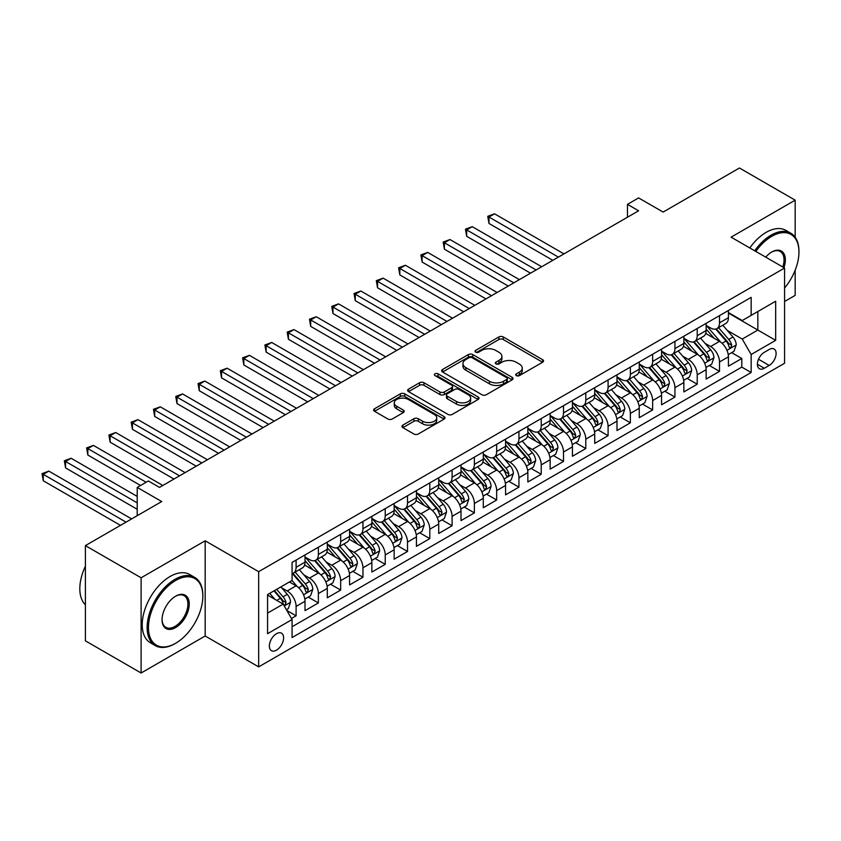 <?xml version="1.0" encoding="UTF-8"?>
<svg xmlns="http://www.w3.org/2000/svg" width="841" height="841" viewBox="0 0 841 841"><rect width="100%" height="100%" fill="white"/><g stroke="black" fill="none" stroke-linecap="round" stroke-linejoin="round"><path stroke-width="1.26" d="M516.332 375.633A2.166 1.251 0 0 0 519.391 375.633L542.634 362.219A3.091 1.787 0 0 0 543.538 360.957A3.091 1.787 0 0 0 542.634 359.696L503.265 336.957A3.091 1.787 0 0 0 498.892 336.957L475.649 350.382A2.166 1.251 0 0 0 475.007 351.265A2.166 1.251 0 0 0 475.649 352.148A2.166 1.251 0 0 0 478.708 352.148L481.714 350.413A9.903 5.719 0 0 1 495.717 350.413L498.997 352.305A9.903 5.719 0 0 1 501.898 356.342A9.903 5.719 0 0 1 498.997 360.39L495.99 362.124A2.166 1.251 0 0 0 495.349 363.007A2.166 1.251 0 0 0 495.99 363.89A2.166 1.251 0 0 0 499.049 363.89L502.056 362.156A9.903 5.719 0 0 1 516.059 362.156L519.339 364.048A9.903 5.719 0 0 1 522.24 368.085A9.903 5.719 0 0 1 519.339 372.132L516.332 373.867A2.166 1.251 0 0 0 515.701 374.75A2.166 1.251 0 0 0 516.332 375.633L516.332 373.867M276.489 650.156A10.081 5.824 120 0 0 283.07 641.273A10.081 5.824 120 0 0 281.525 633.189A10.081 5.824 120 0 0 276.489 633.693A10.081 5.824 120 0 0 269.898 642.577A10.081 5.824 120 0 0 271.443 650.661A10.081 5.824 120 0 0 276.489 650.156M402.86 425.104A3.091 1.787 0 0 0 401.956 426.366A3.091 1.787 0 0 0 402.86 427.638L413.909 434.009A3.091 1.787 0 0 0 418.282 434.009L444.09 419.112A3.091 1.787 0 0 0 444.994 417.851A3.091 1.787 0 0 0 444.09 416.579L404.721 393.851A3.091 1.787 0 0 0 400.348 393.851L374.529 408.758A3.091 1.787 0 0 0 373.625 410.019A3.091 1.787 0 0 0 374.529 411.281L387.88 418.986A3.091 1.787 0 0 0 392.253 418.986L403.302 412.605A3.091 1.787 0 0 0 404.206 411.344A3.091 1.787 0 0 0 403.302 410.082L396.679 406.256A8.273 4.773 0 0 1 394.261 402.881A8.273 4.773 0 0 1 399.37 398.466A8.273 4.773 0 0 1 408.379 399.507L434.303 414.466A8.273 4.773 0 0 1 436.731 417.851A8.273 4.773 0 0 1 431.622 422.256A8.273 4.773 0 0 1 422.603 421.225L418.282 418.734A3.091 1.787 0 0 0 413.909 418.734L402.86 425.104L402.86 427.638M795.165 237.236L795.165 200.169L739.449 168L663.128 212.069L638.613 197.919L627.47 204.352L638.613 210.786L159.496 487.402L148.352 480.968L137.209 487.402L137.209 515.712M141.109 577.788L141.109 673L205.172 636.006L205.172 540.795L141.109 577.788L85.393 545.62L161.714 501.551L137.209 487.402M205.172 540.795L258.66 571.67L784.579 268.037L784.579 363.249L258.66 666.881L258.66 571.67M795.165 200.169L731.092 237.162L784.579 268.037M481.935 394.734A3.091 1.787 0 0 0 486.308 394.734L512.116 379.838A3.091 1.787 0 0 0 513.031 378.566A3.091 1.787 0 0 0 512.116 377.304L472.747 354.576A3.091 1.787 0 0 0 468.374 354.576L442.566 369.483A3.091 1.787 0 0 0 441.651 370.744A3.091 1.787 0 0 0 442.566 372.006L481.935 394.734M435.88 376.106A2.166 1.251 0 0 1 438.077 376.411L438.077 373.835L478.108 396.941A3.091 1.787 0 0 1 479.013 398.214A3.091 1.787 0 0 1 478.108 399.475L452.3 414.371A3.091 1.787 0 0 1 447.917 414.371L408.547 391.643L419.596 385.315L419.596 382.739L408.547 389.12A3.091 1.787 0 0 0 407.643 390.382A3.091 1.787 0 0 0 408.547 391.643L408.547 389.12M419.596 385.315A3.091 1.787 0 0 1 423.969 385.315L423.969 382.739A3.091 1.787 0 0 0 419.596 382.739M423.969 382.739L439.938 391.959A3.091 1.787 0 0 0 444.311 391.959L451.638 387.722A3.091 1.787 0 0 0 452.542 386.461A3.091 1.787 0 0 0 451.638 385.199L435.018 375.601A2.166 1.251 0 0 1 434.377 374.718A2.166 1.251 0 0 1 435.722 373.562A2.166 1.251 0 0 1 438.077 373.835M141.109 673L85.393 640.831L85.393 545.62M784.579 301.488L795.165 295.38L795.165 270.192M291.47 618.471L296.095 615.801L286.844 610.471M281.588 587.743L287.18 590.971A12.604 7.275 60 0 1 296.095 606.414L305.01 601.262L305.01 610.661L318.382 602.944L308.237 597.089M303.874 574.876L309.467 578.103A12.604 7.275 60 0 1 318.382 593.546L327.296 588.406L327.296 597.793L340.668 590.077L330.524 584.222M326.161 562.009L331.753 565.247A12.604 7.275 60 0 1 340.668 580.679L349.583 575.538L349.583 584.926L362.955 577.21L352.81 571.354M348.437 549.141L354.04 552.379A12.604 7.275 60 0 1 362.955 567.812L371.859 562.671L371.859 572.059L385.231 564.343L375.097 558.487M370.723 536.285L376.316 539.512A12.604 7.275 60 0 1 385.231 554.944L394.145 549.804L394.145 559.191L407.517 551.475L397.383 545.62M393.01 523.417L398.602 526.645A12.604 7.275 60 0 1 407.517 542.088L416.432 536.936L416.432 546.335L429.804 538.608L419.659 532.752M415.296 510.55L420.889 513.777A12.604 7.275 60 0 1 429.804 529.22L438.718 524.069L438.718 533.467L452.09 525.741L441.945 519.885M437.583 497.683L443.175 500.91A12.604 7.275 60 0 1 452.09 516.353L461.005 511.202L461.005 520.6L474.377 512.873L464.232 507.028M459.869 484.815L465.462 488.043A12.604 7.275 60 0 1 474.377 503.486L483.291 498.335L483.291 507.733L496.663 500.017L486.519 494.161M482.145 471.948L487.748 475.176A12.604 7.275 60 0 1 496.663 490.618L505.567 485.478L505.567 494.865L518.939 487.149L508.805 481.294M504.432 459.081L510.024 462.319A12.604 7.275 60 0 1 518.939 477.751L527.854 472.61L527.854 481.998L541.226 474.282L531.091 468.426M526.718 446.214L532.311 449.451A12.604 7.275 60 0 1 541.226 464.884L550.14 459.743L550.14 469.131L563.512 461.415L553.367 455.559M549.005 433.357L554.597 436.584A12.604 7.275 60 0 1 563.512 452.027L572.427 446.876L572.427 456.264L585.799 448.547L575.654 442.692M571.291 420.489L576.884 423.717A12.604 7.275 60 0 1 585.799 439.16L594.713 434.009L594.713 443.407L608.085 435.68L597.94 429.825M593.567 407.622L599.17 410.85A12.604 7.275 60 0 1 608.085 426.292L617 421.141L617 430.539L630.361 422.813L620.227 416.957M615.854 394.755L621.457 397.982A12.604 7.275 60 0 1 630.361 413.425L639.276 408.274L639.276 417.672L652.648 409.945L642.513 404.101M638.14 381.888L643.733 385.115A12.604 7.275 60 0 1 652.648 400.558L661.562 395.407L661.562 404.805L674.934 397.089L664.8 391.233M660.427 369.02L666.019 372.248A12.604 7.275 60 0 1 674.934 387.69L683.849 382.55L683.849 391.938L697.221 384.221L687.076 378.366M682.713 356.153L688.306 359.391A12.604 7.275 60 0 1 697.221 374.823L706.135 369.683L706.135 379.07L719.507 371.354L719.507 361.956A12.604 7.275 -120 0 0 710.592 346.524L705 343.286M709.362 365.499L719.507 371.354M305.01 601.262A12.604 7.275 -120 0 0 296.095 585.83L289.409 581.972M327.296 588.406A12.604 7.275 -120 0 0 318.382 572.963L304.6 565.005M349.583 575.538A12.604 7.275 -120 0 0 340.668 560.095L326.886 552.138M371.859 562.671A12.604 7.275 -120 0 0 362.955 547.228L349.173 539.27M394.145 549.804A12.604 7.275 -120 0 0 385.231 534.361L371.449 526.403M416.432 536.936A12.604 7.275 -120 0 0 407.517 521.494L393.735 513.546M438.718 524.069A12.604 7.275 -120 0 0 429.804 508.637L416.022 500.679M461.005 511.202A12.604 7.275 -120 0 0 452.09 495.77L438.308 487.812M483.291 498.335A12.604 7.275 -120 0 0 474.377 482.902L460.595 474.944M505.567 485.478A12.604 7.275 -120 0 0 496.663 470.035L482.881 462.077M527.854 472.61A12.604 7.275 -120 0 0 518.939 457.168L505.157 449.21M550.14 459.743A12.604 7.275 -120 0 0 541.226 444.3L527.444 436.342M572.427 446.876A12.604 7.275 -120 0 0 563.512 431.433L549.73 423.475M594.713 434.009A12.604 7.275 -120 0 0 585.799 418.566L572.017 410.618M617 421.141A12.604 7.275 -120 0 0 608.085 405.709L594.303 397.751M639.276 408.274A12.604 7.275 -120 0 0 630.361 392.842L616.59 384.884M661.562 395.407A12.604 7.275 -120 0 0 652.648 379.974L638.866 372.016M683.849 382.55A12.604 7.275 -120 0 0 674.934 367.107L661.152 359.149M706.135 369.683A12.604 7.275 -120 0 0 697.221 354.24L683.439 346.282M769.2 349.478L764.301 352.316A9.766 5.645 120 0 0 757.92 360.915A9.766 5.645 120 0 0 759.412 368.747A9.766 5.645 120 0 0 764.301 368.263L769.2 365.436A9.766 5.645 120 0 0 775.581 356.826A9.766 5.645 120 0 0 774.088 348.994A9.766 5.645 120 0 0 769.2 349.478M267.575 613.1L283.175 604.101L292.079 619.533L292.079 637.552L751.15 372.51L751.15 354.503L742.235 339.06L727.276 330.429M292.079 619.533L267.575 633.693L267.575 594.576L292.079 580.427L292.079 562.408L751.15 297.367L751.15 315.386L775.665 301.236L775.665 340.342L751.15 354.503M305.01 557.005L309.467 559.58A12.604 7.275 60 0 0 315.774 560.201L324.679 555.06A12.604 7.275 -120 0 0 327.296 549.289L327.296 542.088M327.296 544.138L331.753 546.713A12.604 7.275 60 0 0 338.05 547.344L346.965 542.193A12.604 7.275 -120 0 0 349.583 536.421L349.583 529.22M349.583 531.281L354.04 533.846A12.604 7.275 60 0 0 360.337 534.477L369.252 529.325A12.604 7.275 -120 0 0 371.859 523.554L371.859 516.353M371.859 518.413L376.316 520.978A12.604 7.275 60 0 0 382.623 521.609L391.538 516.458A12.604 7.275 -120 0 0 394.145 510.687L394.145 503.486M394.145 505.546L398.602 508.122A12.604 7.275 60 0 0 404.91 508.742L413.825 503.591A12.604 7.275 -120 0 0 416.432 497.819L416.432 490.618M416.432 492.679L420.889 495.254A12.604 7.275 60 0 0 427.196 495.875L436.111 490.734A12.604 7.275 -120 0 0 438.718 484.963L438.718 477.751M438.718 479.812L443.175 482.387A12.604 7.275 60 0 0 449.483 483.007L458.387 477.867A12.604 7.275 -120 0 0 461.005 472.095L461.005 464.884M461.005 466.944L465.462 469.52A12.604 7.275 60 0 0 471.759 470.14L480.674 464.999A12.604 7.275 -120 0 0 483.291 459.228L483.291 452.016M483.291 454.077L487.748 456.652A12.604 7.275 60 0 0 494.045 457.273L502.96 452.132A12.604 7.275 -120 0 0 505.567 446.361L505.567 439.16M505.567 441.21L510.024 443.785A12.604 7.275 60 0 0 516.332 444.416L525.247 439.265A12.604 7.275 -120 0 0 527.854 433.493L527.854 426.292M527.854 428.353L532.311 430.918A12.604 7.275 60 0 0 538.618 431.549L547.533 426.398A12.604 7.275 -120 0 0 550.14 420.626L550.14 413.425M550.14 415.486L554.597 418.051A12.604 7.275 60 0 0 560.905 418.681L569.82 413.53A12.604 7.275 -120 0 0 572.427 407.759L572.427 400.558M572.427 402.618L576.884 405.194A12.604 7.275 60 0 0 583.181 405.814L592.096 400.663A12.604 7.275 -120 0 0 594.713 394.892L594.713 387.69M594.713 389.751L599.17 392.327A12.604 7.275 60 0 0 605.467 392.947L614.382 387.806A12.604 7.275 -120 0 0 617 382.035L617 374.823M617 376.884L621.457 379.459A12.604 7.275 60 0 0 627.754 380.079L636.669 374.939A12.604 7.275 -120 0 0 639.276 369.167L639.276 361.956M639.276 364.016L643.733 366.592A12.604 7.275 60 0 0 650.04 367.212L658.955 362.072A12.604 7.275 -120 0 0 661.562 356.3L661.562 349.089M661.562 351.149L666.019 353.725A12.604 7.275 60 0 0 672.327 354.345L681.242 349.204A12.604 7.275 -120 0 0 683.849 343.433L683.849 336.232M683.849 338.282L688.306 340.857A12.604 7.275 60 0 0 694.613 341.488L703.528 336.337A12.604 7.275 -120 0 0 706.135 330.566L706.135 323.365M292.079 626.745L741.794 367.107L741.794 358.487L728.422 366.203L728.422 356.815A12.604 7.275 -120 0 0 719.507 341.372L705.725 333.414M706.135 325.425L710.592 327.99A12.604 7.275 -120 0 0 716.889 328.621A12.604 7.275 -120 0 0 719.507 322.849L719.507 315.638M716.889 328.621L725.804 323.47A12.604 7.275 -120 0 0 728.422 317.698L728.422 310.497M296.095 560.095L296.095 567.297A12.604 7.275 60 0 1 293.488 573.068A12.604 7.275 60 0 1 292.079 573.583M293.488 573.068L302.403 567.927A12.604 7.275 -120 0 0 305.01 562.156L305.01 554.944M318.382 547.228L318.382 554.429A12.604 7.275 60 0 1 315.774 560.201M340.668 534.361L340.668 541.572A12.604 7.275 60 0 1 338.05 547.344M362.955 521.494L362.955 528.705A12.604 7.275 60 0 1 360.337 534.477M385.231 508.626L385.231 515.838A12.604 7.275 60 0 1 382.623 521.609M407.517 495.77L407.517 502.971A12.604 7.275 60 0 1 404.91 508.742M429.804 482.902L429.804 490.103A12.604 7.275 60 0 1 427.196 495.875M452.09 470.035L452.09 477.236A12.604 7.275 60 0 1 449.483 483.007M474.377 457.168L474.377 464.369A12.604 7.275 60 0 1 471.759 470.14M496.663 444.3L496.663 451.512A12.604 7.275 60 0 1 494.045 457.273M518.939 431.433L518.939 438.645A12.604 7.275 60 0 1 516.332 444.416M541.226 418.566L541.226 425.777A12.604 7.275 60 0 1 538.618 431.549M563.512 405.698L563.512 412.91A12.604 7.275 60 0 1 560.905 418.681M585.799 392.842L585.799 400.043A12.604 7.275 60 0 1 583.181 405.814M608.085 379.974L608.085 387.175A12.604 7.275 60 0 1 605.467 392.947M630.361 367.107L630.361 374.308A12.604 7.275 60 0 1 627.754 380.079M652.648 354.24L652.648 361.441A12.604 7.275 60 0 1 650.04 367.212M674.934 341.372L674.934 348.584A12.604 7.275 60 0 1 672.327 354.345M697.221 328.505L697.221 335.717A12.604 7.275 60 0 1 694.613 341.488M697.221 374.823L697.221 384.221M674.934 387.69L674.934 397.089M652.648 400.558L652.648 409.945M630.361 413.425L630.361 422.813M608.085 426.292L608.085 435.68M585.799 439.16L585.799 448.547M563.512 452.027L563.512 461.415M541.226 464.884L541.226 474.282M518.939 477.751L518.939 487.149M496.663 490.618L496.663 500.017M474.377 503.486L474.377 512.873M452.09 516.353L452.09 525.741M429.804 529.22L429.804 538.608M407.517 542.088L407.517 551.475M385.231 554.944L385.231 564.343M362.955 567.812L362.955 577.21M340.668 580.679L340.668 590.077M318.382 593.546L318.382 602.944M296.095 606.414L296.095 615.801M283.175 604.101L267.575 595.092M742.235 339.06L757.836 330.05L757.836 311.527L775.665 301.236M728.422 313.073L775.665 340.342M728.422 312.558L742.235 320.537L751.15 315.386M205.172 636.006L258.66 666.881M627.47 204.352L627.47 217.22M731.649 352.631L741.794 358.487M741.794 367.107L751.15 372.51M517.194 375.938L519.339 374.708A9.903 5.719 0 0 0 522.24 370.66L522.24 368.085M501.898 356.342L501.898 358.918A9.903 5.719 0 0 1 498.997 362.955L496.852 364.195M542.592 362.24L503.265 339.533A3.091 1.787 0 0 0 498.892 339.533L476.511 352.453M512.074 379.859L472.747 357.152A3.091 1.787 0 0 0 468.374 357.152L442.597 372.027M506.65 379.459A2.166 1.251 0 0 0 507.291 378.566A2.166 1.251 0 0 0 506.65 377.683L472.095 357.73A2.166 1.251 0 0 0 469.026 357.73L465.861 359.57A9.903 5.719 0 0 0 462.96 363.606A9.903 5.719 0 0 0 465.861 367.643L489.483 381.288A9.903 5.719 0 0 0 503.475 381.288L506.65 379.459L506.65 382.024A2.166 1.251 0 0 0 507.291 381.141L507.291 378.566M462.96 363.606L462.96 366.182A9.903 5.719 0 0 0 465.861 370.219L465.861 367.643M506.65 382.024L503.475 383.864A9.903 5.719 0 0 1 489.483 383.864L465.861 370.219M423.969 385.315L439.938 394.534A3.091 1.787 0 0 0 444.311 394.534L451.638 390.298A3.091 1.787 0 0 0 452.542 389.036L452.542 386.461M438.077 376.411L478.066 399.496M456.505 401.525A8.273 4.773 0 0 0 465.525 402.555A8.273 4.773 0 0 0 470.634 398.15A8.273 4.773 0 0 0 468.206 394.765L459.081 389.499A3.091 1.787 0 0 0 454.697 389.499L447.37 393.725A3.091 1.787 0 0 0 446.466 394.986A3.091 1.787 0 0 0 447.37 396.248L456.505 401.525L456.505 404.101A8.273 4.773 0 0 0 465.525 405.131A8.273 4.773 0 0 0 470.634 400.715L470.634 398.15M446.466 394.986L446.466 397.562A3.091 1.787 0 0 0 447.37 398.823L447.37 396.248M456.505 404.101L447.37 398.823M436.731 417.851L436.731 420.416A8.273 4.773 0 0 1 431.622 424.831A8.273 4.773 0 0 1 422.603 423.801L418.282 421.299A3.091 1.787 0 0 0 413.909 421.299L402.902 427.659M394.261 402.881L394.261 405.457A8.273 4.773 0 0 0 396.679 408.831L396.679 406.256M403.26 412.626L396.679 408.831M444.048 419.133L404.721 396.426A3.091 1.787 0 0 0 400.348 396.426L374.571 411.302M728.232 354.608L733.993 351.286L736.222 344.852A8.347 4.825 -120 0 0 732.963 337.01L722.787 325.215M720.748 342.192L708.669 328.211A24.105 13.919 -120 0 0 706.135 325.562M714.125 338.271L707.365 330.45A20.016 11.553 -120 0 0 706.135 329.104M563.954 253.887L494.54 213.814L488.968 217.02L488.968 223.454L552.81 260.321M715.754 329.073L726.056 340.994A8.347 4.825 60 0 1 729.031 346.744L729.641 347.743L730.766 347.575L731.712 345.199A8.347 4.825 -120 0 0 728.727 339.449L718.55 327.664M716.364 328.873L727.433 341.688A4.258 2.46 60 0 1 728.506 343.349L731.712 345.199M488.968 223.454L487.748 216.316L558.382 257.104M487.748 216.316L494.54 213.814M784.579 288.011A38.444 22.202 120 0 0 798.95 252.016A38.444 22.202 120 0 0 771.765 236.321A38.444 22.202 120 0 0 755.849 251.448M754.703 250.786A39.39 22.749 -60 0 1 771.092 235.165A39.39 22.749 -60 0 1 790.792 233.209A39.39 22.749 -60 0 1 798.95 251.249A39.39 22.749 -60 0 1 798.95 251.638M765.72 257.146A19.227 11.101 -60 0 1 771.765 252.016L771.765 252.016A19.227 11.101 -60 0 1 783.938 267.669M749.794 247.958A39.39 22.749 -60 0 1 766.193 232.337A39.39 22.749 -60 0 1 785.893 230.381L790.792 233.209M782.771 266.996A18.281 10.555 120 0 0 780.238 251.501A18.281 10.555 120 0 0 771.428 252.216M174.981 643.659L175.643 643.27A38.444 22.202 120 0 0 202.839 596.185A38.444 22.202 120 0 0 175.643 580.49A38.444 22.202 120 0 0 148.458 627.575A38.444 22.202 120 0 0 175.643 643.27L174.981 643.659A39.39 22.749 -60 0 1 155.28 645.615A39.39 22.749 -60 0 1 149.246 614.046A39.39 22.749 -60 0 1 174.981 579.333A39.39 22.749 -60 0 1 194.67 577.378A39.39 22.749 -60 0 1 202.839 595.417A39.39 22.749 -60 0 1 202.828 595.806M175.643 627.575A19.227 11.101 -60 0 1 162.05 619.733A19.227 11.101 -60 0 1 175.643 596.185L175.643 596.185A19.227 11.101 -60 0 1 189.236 604.038A19.227 11.101 -60 0 1 175.643 627.575M162.061 619.333A18.281 10.555 120 0 0 165.835 627.323A18.281 10.555 120 0 0 174.981 626.419A18.281 10.555 120 0 0 186.923 610.314A18.281 10.555 120 0 0 184.116 595.67A18.281 10.555 120 0 0 175.306 596.385M155.28 645.615L150.381 642.776A39.39 22.749 -60 0 1 144.337 611.218A39.39 22.749 -60 0 1 170.071 576.495A39.39 22.749 -60 0 1 189.772 574.55L194.67 577.378M85.393 604.805A39.39 22.749 -60 0 1 85.393 566.203M705.946 367.475L711.707 364.142L713.935 357.709A8.347 4.825 -120 0 0 710.677 349.877L700.5 338.082M698.461 355.06L686.382 341.078A24.105 13.919 -120 0 0 683.849 338.429M691.838 351.128L685.079 343.317A20.016 11.553 -120 0 0 683.849 341.972M541.667 266.755L472.253 226.671L466.681 229.887L466.681 236.321L530.534 273.188M693.478 341.94L703.77 353.861A8.347 4.825 60 0 1 706.745 359.612L707.355 360.6L708.49 360.442L709.426 358.066A8.347 4.825 -120 0 0 706.451 352.316L696.264 340.531M694.077 341.74L705.147 354.555A4.258 2.46 60 0 1 706.219 356.216L709.426 358.066M466.681 236.321L465.462 229.183L536.106 269.972M465.462 229.183L472.253 226.671M683.659 380.342L689.42 377.01L691.649 370.576A8.347 4.825 -120 0 0 688.401 362.734L678.214 350.949M676.175 367.916L664.096 353.945A24.105 13.919 -120 0 0 661.562 351.286M669.552 363.995L662.803 356.174A20.016 11.553 -120 0 0 661.562 354.839M519.391 279.622L449.967 239.538L444.405 242.755L444.405 249.188L508.248 286.056M671.192 354.807L681.483 366.729A8.347 4.825 60 0 1 684.469 372.479L685.068 373.467L686.203 373.309L687.139 370.934A8.347 4.825 -120 0 0 684.164 365.183L673.977 353.399M671.791 354.608L682.86 367.422A4.258 2.46 60 0 1 683.933 369.083L687.139 370.934M444.405 249.188L443.175 242.05L513.819 282.839M443.175 242.05L449.967 239.538M661.373 393.199L667.134 389.877L669.362 383.443A8.347 4.825 -120 0 0 666.114 375.601L655.927 363.817M653.888 380.784L641.809 366.802A24.105 13.919 -120 0 0 639.276 364.153M647.265 376.863L640.516 369.041A20.016 11.553 -120 0 0 639.276 367.696M497.105 292.479L427.691 252.405L422.119 255.622L422.119 262.056L485.961 298.912M648.905 367.664L659.207 379.596A8.347 4.825 60 0 1 662.182 385.346L662.792 386.334L663.917 386.177L664.853 383.801A8.347 4.825 -120 0 0 661.878 378.051L651.691 366.255M649.515 367.475L660.574 380.29A4.258 2.46 60 0 1 661.646 381.951L664.853 383.801M422.119 262.056L420.889 254.918L491.533 295.696M420.889 254.918L427.691 252.405M639.097 406.066L644.847 402.744L647.076 396.311A8.347 4.825 -120 0 0 643.828 388.468L633.641 376.684M631.602 393.651L619.533 379.669A24.105 13.919 -120 0 0 617 377.02M624.979 389.73L618.23 381.909A20.016 11.553 -120 0 0 617 380.563M474.818 305.346L405.404 265.272L399.832 268.489L399.832 274.923L463.675 311.78M626.619 380.531L636.921 392.463A8.347 4.825 60 0 1 639.896 398.214L640.506 399.202L641.63 399.044L642.566 396.668A8.347 4.825 -120 0 0 639.591 390.918L629.415 379.123M627.228 380.342L638.287 393.157A4.258 2.46 60 0 1 639.36 394.818L642.566 396.668M399.832 274.923L398.602 267.785L469.246 308.563M398.602 267.785L405.404 265.272M616.81 418.934L622.571 415.612L624.789 409.178A8.347 4.825 -120 0 0 621.541 401.336L611.365 389.551M609.315 406.518L597.247 392.537A24.105 13.919 -120 0 0 594.713 389.888M602.703 402.597L595.943 394.776A20.016 11.553 -120 0 0 594.713 393.43M452.532 318.213L383.118 278.14L377.546 281.357L377.546 287.79L441.388 324.647M604.332 393.399L614.634 405.32A8.347 4.825 60 0 1 617.609 411.081L618.219 412.069L619.344 411.911L620.29 409.535A8.347 4.825 -120 0 0 617.305 403.785L607.128 391.99M604.942 393.21L616.011 406.014A4.258 2.46 60 0 1 617.084 407.685L620.29 409.535M377.546 287.79L376.316 280.652L446.96 321.43M376.316 280.652L383.118 278.14M594.524 431.801L600.285 428.479L602.513 422.045A8.347 4.825 -120 0 0 599.255 414.203L589.078 402.418M587.039 419.386L574.96 405.404A24.105 13.919 -120 0 0 572.427 402.755M580.416 415.465L573.657 407.643A20.016 11.553 -120 0 0 572.427 406.298M430.245 331.081L360.831 291.007L355.259 294.224L355.259 300.658L419.102 337.514M582.046 406.266L592.348 418.187A8.347 4.825 60 0 1 595.323 423.948L595.933 424.936L597.057 424.779L598.004 422.403A8.347 4.825 -120 0 0 595.018 416.642L584.842 404.857M582.655 406.077L593.725 418.881A4.258 2.46 60 0 1 594.797 420.553L598.004 422.403M355.259 300.658L354.04 293.509L424.673 334.298M354.04 293.509L360.831 291.007M572.237 444.668L577.998 441.346L580.227 434.913A8.347 4.825 -120 0 0 576.968 427.07L566.792 415.275M564.753 432.253L552.674 418.271A24.105 13.919 -120 0 0 550.14 415.622M558.13 428.332L551.37 420.511A20.016 11.553 -120 0 0 550.14 419.165M407.969 343.948L338.545 303.874L332.973 307.091L332.973 313.525L396.826 350.382M559.77 419.133L570.061 431.055A8.347 4.825 60 0 1 573.047 436.805L573.646 437.804L574.781 437.646L575.717 435.27A8.347 4.825 -120 0 0 572.742 429.509L562.555 417.725M560.369 418.934L571.438 431.748A4.258 2.46 60 0 1 572.511 433.409L575.717 435.27M332.973 313.525L331.753 306.376L402.397 347.165M331.753 306.376L338.545 303.874M549.951 457.536L555.712 454.214L557.94 447.78A8.347 4.825 -120 0 0 554.692 439.938L544.505 428.143M542.466 445.12L530.387 431.139A24.105 13.919 -120 0 0 527.854 428.49M535.843 441.189L529.094 433.378A20.016 11.553 -120 0 0 527.854 432.032M385.683 356.815L316.258 316.742L310.697 319.948L310.697 326.382L374.539 363.249M537.483 432.001L547.775 443.922A8.347 4.825 60 0 1 550.76 449.672L551.36 450.671L552.495 450.503L553.431 448.127A8.347 4.825 -120 0 0 550.456 442.377L540.269 430.592M538.082 431.801L549.152 444.616A4.258 2.46 60 0 1 550.224 446.277L553.431 448.127M310.697 326.382L309.467 319.244L380.111 360.032M309.467 319.244L316.258 316.742M527.664 470.403L533.425 467.07L535.654 460.637A8.347 4.825 -120 0 0 532.406 452.805L522.219 441.01M520.18 457.988L508.111 444.006A24.105 13.919 -120 0 0 505.567 441.357M513.557 454.056L506.808 446.245A20.016 11.553 -120 0 0 505.567 444.9M363.396 369.683L293.982 329.598L288.41 332.815L288.41 339.249L352.253 376.116M515.197 444.868L525.499 456.789A8.347 4.825 60 0 1 528.474 462.539L529.084 463.528L530.208 463.37L531.144 460.994A8.347 4.825 -120 0 0 528.169 455.244L517.982 443.459M515.806 444.668L526.865 457.483A4.258 2.46 60 0 1 527.938 459.144L531.144 460.994M288.41 339.249L287.18 332.111L357.824 372.899M287.18 332.111L293.982 329.598M505.388 483.27L511.139 479.938L513.367 473.504A8.347 4.825 -120 0 0 510.119 465.662L499.932 453.877M497.893 470.844L485.825 456.873A24.105 13.919 -120 0 0 483.291 454.214M491.27 466.923L484.521 459.102A20.016 11.553 -120 0 0 483.291 457.767M341.11 382.55L271.696 342.466L266.124 345.683L266.124 352.116L329.966 388.984M492.91 457.735L503.212 469.656A8.347 4.825 60 0 1 506.187 475.407L506.797 476.395L507.922 476.237L508.858 473.861A8.347 4.825 -120 0 0 505.883 468.111L495.706 456.327M493.52 457.536L504.579 470.35A4.258 2.46 60 0 1 505.651 472.011L508.858 473.861M266.124 352.116L264.894 344.978L335.538 385.767M264.894 344.978L271.696 342.466M483.102 496.127L488.863 492.805L491.081 486.371A8.347 4.825 -120 0 0 487.833 478.529L477.656 466.744M475.607 483.712L463.538 469.73A24.105 13.919 -120 0 0 461.005 467.081M468.994 479.791L462.235 471.969A20.016 11.553 -120 0 0 461.005 470.624M318.823 395.407L249.409 355.333L243.837 358.55L243.837 364.983L307.68 401.84M470.624 470.592L480.926 482.524A8.347 4.825 60 0 1 483.901 488.274L484.511 489.262L485.635 489.105L486.582 486.729A8.347 4.825 -120 0 0 483.596 480.978L473.42 469.183M471.233 470.403L482.303 483.218A4.258 2.46 60 0 1 483.375 484.879L486.582 486.729M243.837 364.983L242.607 357.845L313.251 398.623M242.607 357.845L249.409 355.333M460.815 508.994L466.576 505.672L468.805 499.239A8.347 4.825 -120 0 0 465.546 491.396L455.37 479.612M453.331 496.579L441.252 482.597A24.105 13.919 -120 0 0 438.718 479.948M446.708 492.658L439.948 484.837A20.016 11.553 -120 0 0 438.718 483.491M296.537 408.274L227.123 368.2L221.551 371.417L221.551 377.851L285.393 414.708M448.337 483.459L458.639 495.391A8.347 4.825 60 0 1 461.614 501.141L462.224 502.13L463.359 501.972L464.295 499.596A8.347 4.825 -120 0 0 461.32 493.846L451.133 482.051M448.947 483.27L460.016 496.085A4.258 2.46 60 0 1 461.089 497.746L464.295 499.596M221.551 377.851L220.331 370.713L290.965 411.491M220.331 370.713L227.123 368.2M438.529 521.862L444.29 518.54L446.518 512.106A8.347 4.825 -120 0 0 443.26 504.264L433.083 492.479M431.044 509.446L418.965 495.465A24.105 13.919 -120 0 0 416.432 492.815M424.421 505.525L417.662 497.704A20.016 11.553 -120 0 0 416.432 496.358M274.261 421.141L204.836 381.068L199.264 384.284L199.264 390.718L263.117 427.575M426.061 496.327L436.353 508.248A8.347 4.825 60 0 1 439.338 514.009L439.938 514.997L441.073 514.839L442.009 512.463A8.347 4.825 -120 0 0 439.034 506.713L428.847 494.918M426.66 496.137L437.73 508.942A4.258 2.46 60 0 1 438.802 510.613L442.009 512.463M199.264 390.718L198.045 383.58L268.689 424.358M198.045 383.58L204.836 381.068M416.242 534.729L422.003 531.407L424.232 524.973A8.347 4.825 -120 0 0 420.984 517.131L410.797 505.346M408.758 522.314L396.679 508.332A24.105 13.919 -120 0 0 394.145 505.683M402.135 518.392L395.386 510.571A20.016 11.553 -120 0 0 394.145 509.226M251.974 434.009L182.56 393.935L176.988 397.152L176.988 403.585L240.831 440.442M403.775 509.194L414.066 521.115A8.347 4.825 60 0 1 417.052 526.876L417.662 527.864L418.786 527.706L419.722 525.331A8.347 4.825 -120 0 0 416.747 519.57L406.56 507.785M404.374 509.005L415.443 521.809A4.258 2.46 60 0 1 416.516 523.48L419.722 525.331M176.988 403.585L175.758 396.437L246.402 437.225M175.758 396.437L182.56 393.935M393.956 547.596L399.717 544.274L401.945 537.841A8.347 4.825 -120 0 0 398.697 529.998L388.51 518.203M386.471 535.181L374.403 521.199A24.105 13.919 -120 0 0 371.859 518.55M379.848 531.26L373.099 523.438A20.016 11.553 -120 0 0 371.859 522.093M229.688 446.876L160.274 406.802L154.702 410.019L154.702 416.453L218.544 453.31M381.488 522.061L391.79 533.982A8.347 4.825 60 0 1 394.765 539.733L395.375 540.731L396.5 540.563L397.436 538.198A8.347 4.825 -120 0 0 394.461 532.437L384.274 520.653M382.098 521.862L393.157 534.676A4.258 2.46 60 0 1 394.229 536.337L397.436 538.198M154.702 416.453L153.472 409.304L224.116 450.093M153.472 409.304L160.274 406.802M371.68 560.463L377.43 557.141L379.659 550.708A8.347 4.825 -120 0 0 376.411 542.865L366.224 531.07M364.185 548.048L352.116 534.067A24.105 13.919 -120 0 0 349.583 531.417M357.562 544.116L350.813 536.306A20.016 11.553 -120 0 0 349.583 534.96M207.401 459.743L137.987 419.659L132.415 422.876L132.415 429.309L196.258 466.177M359.202 534.929L369.504 546.85A8.347 4.825 60 0 1 372.479 552.6L373.089 553.588L374.213 553.431L375.149 551.055A8.347 4.825 -120 0 0 372.174 545.304L361.998 533.52M359.811 534.729L370.87 547.544A4.258 2.46 60 0 1 371.943 549.205L375.149 551.055M132.415 429.309L131.185 422.171L201.829 462.96M131.185 422.171L137.987 419.659M349.393 573.331L355.154 569.998L357.372 563.565A8.347 4.825 -120 0 0 354.124 555.733L343.948 543.938M341.909 560.915L329.83 546.934A24.105 13.919 -120 0 0 327.296 544.285M335.286 556.984L328.526 549.162A20.016 11.553 -120 0 0 327.296 547.827M185.115 472.61L115.701 432.526L110.129 435.743L110.129 442.177L173.971 479.044M336.915 547.796L347.217 559.717A8.347 4.825 60 0 1 350.192 565.467L350.802 566.456L351.927 566.298L352.873 563.922A8.347 4.825 -120 0 0 349.888 558.172L339.711 546.387M337.525 547.596L348.595 560.411A4.258 2.46 60 0 1 349.667 562.072L352.873 563.922M110.129 442.177L108.899 435.039L179.543 475.827M108.899 435.039L115.701 432.526M327.107 586.198L332.868 582.866L335.096 576.432A8.347 4.825 -120 0 0 331.838 568.59L321.661 556.805M319.622 573.772L307.543 559.801A24.105 13.919 -120 0 0 305.01 557.141M312.999 569.851L306.24 562.03A20.016 11.553 -120 0 0 305.01 560.684M162.828 485.478L93.414 445.394L87.842 448.61L87.842 455.044L140.552 485.478M314.629 560.663L324.931 572.584A8.347 4.825 60 0 1 327.906 578.335L328.516 579.323L329.651 579.165L330.587 576.789A8.347 4.825 -120 0 0 327.612 571.039L317.425 559.254M315.238 560.463L326.308 573.278A4.258 2.46 60 0 1 327.38 574.939L330.587 576.789M87.842 455.044L86.623 447.906L146.124 482.261M86.623 447.906L93.414 445.394M304.82 599.055L310.581 595.733L312.81 589.299A8.347 4.825 -120 0 0 309.551 581.457L299.375 569.672M297.336 586.64L292.006 580.469M290.713 582.718L289.84 581.72M137.209 496.411L71.128 458.261L65.556 461.478L65.556 467.911L137.209 509.278M292.353 573.52L302.644 585.452A8.347 4.825 60 0 1 305.63 591.202L306.229 592.19L307.364 592.032L308.3 589.657A8.347 4.825 -120 0 0 305.325 583.906L295.138 572.111M292.952 573.331L304.022 586.145A4.258 2.46 60 0 1 305.094 587.806L308.3 589.657M65.556 467.911L64.337 460.773L137.209 502.844M64.337 460.773L71.128 458.261M286.403 609.693L288.295 608.6L290.523 602.167A8.347 4.825 -120 0 0 287.275 594.324L280.862 586.902M274.881 599.307L269.719 593.336M268.426 595.586L267.575 594.598M131.638 518.929L48.852 471.128L43.28 474.345L43.28 480.779L120.494 525.362M273.956 590.897L280.358 598.319A8.347 4.825 60 0 1 283.343 604.069L283.953 605.057L285.078 604.9L286.014 602.524A8.347 4.825 -120 0 0 283.039 596.774L276.626 589.352M274.471 590.592L281.735 599.013A4.258 2.46 60 0 1 282.807 600.674L286.014 602.524M43.28 480.779L42.05 473.641L126.066 522.145M42.05 473.641L48.852 471.128M287.18 590.971L296.095 585.83M309.467 578.103L318.382 572.963M331.753 565.247L340.668 560.095M354.04 552.379L362.955 547.228M376.316 539.512L385.231 534.361M398.602 526.645L407.517 521.494M420.889 513.777L429.804 508.637M443.175 500.91L452.09 495.77M465.462 488.043L474.377 482.902M487.748 475.176L496.663 470.035M510.024 462.319L518.939 457.168M532.311 449.451L541.226 444.3M554.597 436.584L563.512 431.433M576.884 423.717L585.799 418.566M599.17 410.85L608.085 405.709M621.457 397.982L630.361 392.842M643.733 385.115L652.648 379.974M666.019 372.248L674.934 367.107M688.306 359.391L697.221 354.24M710.592 346.524L719.507 341.372M719.507 322.849L728.422 317.698M296.095 567.297L305.01 562.156M318.382 554.429L327.296 549.289M340.668 541.572L349.583 536.421M362.955 528.705L371.859 523.554M385.231 515.838L394.145 510.687M407.517 502.971L416.432 497.819M429.804 490.103L438.718 484.963M452.09 477.236L461.005 472.095M474.377 464.369L483.291 459.228M496.663 451.512L505.567 446.361M518.939 438.645L527.854 433.493M541.226 425.777L550.14 420.626M563.512 412.91L572.427 407.759M585.799 400.043L594.713 394.892M608.085 387.175L617 382.035M630.361 374.308L639.276 369.167M652.648 361.441L661.562 356.3M674.934 348.584L683.849 343.433M697.221 335.717L706.135 330.566M719.507 361.956L728.422 356.815M758.508 359.265L769.2 365.436M757.394 364.279L764.301 368.263M519.339 374.708L519.339 372.132M495.99 363.89L495.99 362.124M498.997 362.955L498.997 360.39M475.649 352.148L475.649 350.382M498.892 339.533L498.892 336.957M503.265 339.533L503.265 336.957M542.634 362.219L542.634 359.696M442.566 372.006L442.566 369.483M468.374 357.152L468.374 354.576M472.747 357.152L472.747 354.576M512.116 379.838L512.116 377.304M489.483 383.864L489.483 381.288M503.475 383.864L503.475 381.288M439.938 394.534L439.938 391.959M444.311 394.534L444.311 391.959M451.638 390.298L451.638 387.722M478.108 399.475L478.108 396.941M413.909 421.299L413.909 418.734M418.282 421.299L418.282 418.734M422.603 423.801L422.603 421.225M403.302 412.605L403.302 410.082M374.529 411.281L374.529 408.758M400.348 396.426L400.348 393.851M404.721 396.426L404.721 393.851M444.09 419.112L444.09 416.579M726.96 350.319L736.159 345.01M708.669 328.211L709.815 327.548M728.727 339.449L732.963 337.01M722.072 343.296L726.056 340.994M704.674 363.186L713.883 357.877M686.382 341.078L687.528 340.416M706.451 352.316L710.677 349.877M699.786 356.163L703.77 353.861M682.387 376.053L691.596 370.744M664.096 353.945L665.242 353.283M684.164 365.183L688.401 362.734M677.51 369.031L681.483 366.729M660.101 388.92L669.31 383.612M641.809 366.802L642.966 366.14M661.878 378.051L666.114 375.601M655.223 381.888L659.207 379.596M637.814 401.788L647.023 396.468M619.533 379.669L620.679 379.007M639.591 390.918L643.828 388.468M632.937 394.755L636.921 392.463M615.538 414.655L624.737 409.336M597.247 392.537L598.393 391.874M617.305 403.785L621.541 401.336M610.65 407.622L614.634 405.32M593.252 427.522L602.45 422.203M574.96 405.404L576.106 404.742M595.018 416.642L599.255 414.203M588.364 420.489L592.348 418.187M570.965 440.39L580.174 435.07M552.674 418.271L553.82 417.609M572.742 429.509L576.968 427.07M566.077 433.357L570.061 431.055M548.679 453.246L557.888 447.938M530.387 431.139L531.544 430.476M550.456 442.377L554.692 439.938M543.801 446.224L547.775 443.922M526.392 466.114L535.601 460.805M508.111 444.006L509.257 443.344M528.169 455.244L532.406 452.805M521.515 459.091L525.499 456.789M504.106 478.981L513.315 473.672M485.825 456.873L486.971 456.211M505.883 468.111L510.119 465.662M499.228 471.959L503.212 469.656M481.83 491.848L491.028 486.54M463.538 469.73L464.684 469.068M483.596 480.978L487.833 478.529M476.942 484.815L480.926 482.524M459.543 504.716L468.742 499.396M441.252 482.597L442.398 481.935M461.32 493.846L465.546 491.396M454.655 497.683L458.639 495.391M437.257 517.583L446.466 512.264M418.965 495.465L420.111 494.802M439.034 506.713L443.26 504.264M432.369 510.55L436.353 508.248M414.97 530.45L424.179 525.131M396.679 508.332L397.835 507.67M416.747 519.57L420.984 517.131M410.093 523.417L414.066 521.115M392.684 543.318L401.893 537.998M374.403 521.199L375.549 520.537M394.461 532.437L398.697 529.998M387.806 536.285L391.79 533.982M370.397 556.174L379.606 550.866M352.116 534.067L353.262 533.404M372.174 545.304L376.411 542.865M365.52 549.152L369.504 546.85M348.121 569.042L357.32 563.733M329.83 546.934L330.976 546.272M349.888 558.172L354.124 555.733M343.233 562.019L347.217 559.717M325.835 581.909L335.033 576.6M307.543 559.801L308.689 559.128M327.612 571.039L331.838 568.59M320.947 574.887L324.931 572.584M303.548 594.776L312.757 589.467M305.325 583.906L309.551 581.457M298.66 587.743L302.644 585.452M284.226 605.93L290.471 602.324M283.039 596.774L287.275 594.324M276.763 600.4L280.358 598.319M798.95 252.016L798.95 251.249M202.839 596.185L202.839 595.417"/></g></svg>
